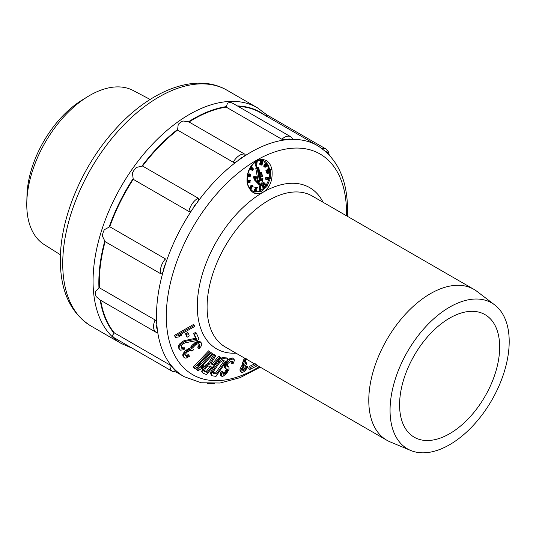 <?xml version="1.0" encoding="UTF-8"?>
<svg xmlns="http://www.w3.org/2000/svg" width="536" height="536" viewBox="0 0 536 536"><rect width="100%" height="100%" fill="white"/><g stroke="black" fill="none" stroke-linecap="round" stroke-linejoin="round"><path stroke-width="0.8" d="M87.649 96.674L82.068 100.098A80.547 46.505 120 0 0 26.981 195.519L26.8 202.065A88.969 51.369 -60 0 1 87.649 96.674A88.969 51.369 -60 0 1 89.68 95.462A88.969 51.369 -60 0 1 133.169 90.504L150.14 99.455M60.461 254.794L44.22 244.57A88.969 51.369 -60 0 1 26.8 202.065M100.42 300.18L156.351 332.467A12.703 7.337 -60 0 1 156.204 332.387A12.703 7.337 -60 0 1 154.777 331.06A12.703 7.337 -60 0 1 153.631 327.684A12.703 7.337 -60 0 1 155.085 319.938C156.016 320.495 156.606 322.022 156.84 324.528A133.384 77.01 120 0 0 157.383 329.861A10.526 6.077 -60 0 1 156.7 327.496A10.526 6.077 -60 0 1 156.84 324.528A133.384 77.01 -60 0 1 156.512 315.925A133.384 77.01 -60 0 1 156.512 315.597A133.384 77.01 -60 0 1 163.507 270.392C162.609 273.213 161.691 274.338 160.767 273.769L105.103 241.636L102.363 236.014A12.703 7.337 120 0 1 104.326 229.73L109.746 226.741L165.41 258.881C166.348 259.424 166.374 261.146 165.483 264.054A133.384 77.01 120 0 0 163.507 270.392A10.526 6.077 -60 0 1 164.11 267.256A10.526 6.077 -60 0 1 165.483 264.054A133.384 77.01 -60 0 1 193.034 208.444A10.526 6.077 -60 0 1 194.762 205.389A10.526 6.077 -60 0 1 196.993 202.802A133.384 77.01 120 0 0 193.034 208.444C191.205 211.01 189.824 212.008 188.906 211.452L133.243 179.319A133.384 77.01 120 0 0 109.746 226.741M133.243 179.319L132.419 173.014A12.703 7.337 120 0 1 136.345 167.42L142.549 166.046A133.384 77.01 120 0 1 177.557 130.074L178.22 124.399A12.703 7.337 120 0 1 183.057 120.989L189.034 121.987A133.384 77.01 120 0 1 226.179 107.106L281.842 139.246L286.479 139.735A10.526 6.077 -60 0 1 288.891 139.038A10.526 6.077 -60 0 1 290.981 139.414A133.384 77.01 120 0 0 286.479 139.735A133.384 77.01 -60 0 0 242.929 157.182A133.384 77.01 120 0 0 238.044 160.619A10.526 6.077 -60 0 1 240.436 158.455A10.526 6.077 -60 0 1 242.929 157.182C245.066 155.674 245.655 154.656 244.704 154.127L189.034 121.987M226.179 107.106L227.485 103.193A12.703 7.337 120 0 1 231.941 102.879L233.321 103.602M266.231 116.319L267.015 115.079A12.703 7.337 120 0 1 267.839 115.441L325.968 149.001A12.703 7.337 -60 0 0 324.106 148.432A12.703 7.337 -60 0 0 322.082 148.606M347.388 216.31L347.536 210.025C347.428 179.721 337.419 158.254 317.52 145.631A133.384 77.01 -60 0 0 290.981 139.414C292.904 139.333 293.38 139.032 292.422 138.502M317.52 145.631L260.315 112.6A133.384 77.01 120 0 0 238.165 106.403M156.351 332.467C157.282 333.037 157.624 332.173 157.383 329.861A133.384 77.01 -60 0 0 173.383 368.018A133.384 77.01 120 0 0 176.29 370.912A10.526 6.077 -60 0 1 174.508 369.947A10.526 6.077 -60 0 1 173.383 368.018L169.999 365.009L114.329 332.876L112.419 335.442A12.703 7.337 120 0 0 114.476 337.948L172.612 371.508A12.703 7.337 -60 0 1 171.728 370.832A12.703 7.337 -60 0 1 169.999 365.009M114.081 333.211A133.719 77.204 120 0 1 100.165 300.026L96.098 296.515A12.703 7.337 120 0 1 95.562 291.236L99.415 287.805L155.085 319.938M176.833 371.81C177.778 372.386 177.597 372.085 176.29 370.912A133.384 77.01 -60 0 0 184.136 376.661L201.134 382.764L220.122 383.019L240.088 377.672L260.275 367.187M100.688 300.334A133.384 77.01 120 0 0 114.329 332.876M105.103 241.636A133.384 77.01 120 0 0 99.307 282.572A133.384 77.01 120 0 0 99.415 287.805M249.367 366.463L248.764 368.453L249.843 369.465L250.446 367.482L249.367 366.463L255.136 363.569M246.728 358.872L245.595 360.473L244.865 363.133L245.16 363.636L246.165 363.576L244.945 362.557M245.113 362.544L245.87 362.276L246.929 363.301L246.165 363.576M246.929 363.301L246.366 364.701L244.181 366.081L242.58 368.46L242.265 370.068L243.371 370.577L242.285 369.545M242.319 369.545A118.55 68.447 120 0 0 243.069 369.277L244.155 368.58L245.22 369.606L246.064 368.694L244.999 367.676L244.155 368.58M246.064 368.694L246.862 367.508L247.8 367.16L246.734 366.128L245.79 366.49L244.999 367.676M239.927 369.8L240.135 370.925L241.18 371.957L240.972 370.825L239.927 369.8L241.327 366.296L243.31 363.79M242.667 362.51L242.634 363.428L243.679 364.453L243.713 363.542L242.667 362.51L244.57 358.115M227.003 363.214L229.823 360.226L232.068 359.066L234.125 359.361L234.333 360.433L233.756 362.262L233.046 363.73L232.008 363.777L232.631 361.586L230.755 361.291L227.847 363.562L226.976 366.49L228.986 367.147L229.06 369.311L226.427 373.746L222.802 376.419L221.268 376.111L222.051 372.453L221.08 371.415L222.132 371.381L223.11 372.42L223.137 373.163L224.832 372.011L226.594 369.049L227.579 370.095L227.19 369.023L225.482 368.714L224.242 366.959L224.939 364.024L225.904 365.07L227.003 363.214L226.038 362.175L224.939 364.024M234.125 359.361L232.49 357.981L231.103 358.028L228.852 359.187L226.038 362.175M231.552 361.264L231.023 362.738L232.008 363.777M228.986 367.147L227.532 365.76L226.48 365.8M221.08 371.415L220.242 373.981L220.289 375.073L221.268 376.111M210.467 373.404L211.553 375.287L210.467 373.404L211.532 370.282L216.504 362.859L217.442 363.897L213.596 369.431L212.651 368.406M217.442 363.897L220.242 360.648L223.11 358.644L228.088 359.006L227.13 357.968L222.172 357.606L219.311 359.609L216.504 362.859M212.424 363.79L213.341 364.822L219.479 357.211L220.356 357.546L219.432 356.514L218.554 356.179L212.424 363.79L211.164 363.308M201.724 371.542L203.084 373.224L201.724 371.542L202.722 368.594L205.636 364.969L208.437 363.2L213.797 354.336L215.76 355.77L213.797 354.336M211.171 352.655L212.886 354.155L211.171 352.655L196.384 369.264L198.092 370.765L201.114 368.761L203.633 365.934L203.017 365.237M208.598 350.839L210.246 352.407L208.598 350.839L193.201 367.113L194.856 368.674L197.918 366.805L200.538 364.038L199.921 363.321M184.022 357.445L183.54 355.87L183.902 354.698L186.394 351.542L188.712 349.854L191.513 348.869L192.699 346.343L196.772 342.986L199.117 342.162L201 342.377L199.405 341.151L195.941 342.022L191.861 345.385L190.675 347.898L187.875 348.889L184.163 351.944L182.702 354.906L182.99 356.192L184.022 357.445L185.047 358.115L186.166 358.061L189.597 356.319L188.283 354.644L185.965 355.475L185.128 355.08M201 342.377L201.764 344.367L200.926 346.564L198.977 348.815L197.663 347.147L198.876 345.506L198.957 343.918L199.807 344.889L199.901 345.894L199.057 344.923M181.443 347.67L182.274 348.621L183.272 348.554L184.585 348.058L183.748 347.107L181.289 347.562M184.585 348.058L184.94 348.869L183.312 349.814L180.398 350.162L178.381 347.69L178.81 345.224L180.069 343.462L183.962 340.702L195.694 338.236L193.623 333.64L194.447 334.571L196.39 333.191L195.573 332.26L193.623 333.64M187.225 337.204L186.407 336.273L185.61 333.76L186.421 334.678L187.225 337.204L189.228 335.951L188.424 333.425L187.613 332.508L185.61 333.76M181.858 335.087L178.609 336.95L175.486 337.439L174.401 335.402L193.503 324.461L194.588 326.504L178.743 335.576L181.858 335.087L181.088 334.236M247.217 183.62C250.52 192.987 255.826 195.861 263.122 192.223C270.05 187.64 272.978 180.016 271.92 169.356C269.95 161.47 265.474 158.355 258.506 160.009C249.957 164.398 246.198 172.27 247.217 183.62L247.277 182.964M410.75 450.488L390.181 441.905A87.107 50.29 -60 0 1 386.825 440.244A87.107 50.29 -60 0 1 368.781 400.372A87.107 50.29 -60 0 1 406.811 312.709A87.107 50.29 -60 0 1 473.931 289.366A87.107 50.29 -60 0 1 477.047 291.443L494.768 304.971A84.246 48.642 -60 0 1 509.2 341.526A84.246 48.642 -60 0 1 474.454 424.117A84.246 48.642 -60 0 1 410.75 450.488A84.246 48.642 -60 0 1 390.054 410.315A84.246 48.642 -60 0 1 428.894 323.402A84.246 48.642 -60 0 1 494.768 304.971M399.581 404.814A70.779 40.863 120 0 0 414.241 437.215A70.779 40.863 120 0 0 468.779 418.254A70.779 40.863 120 0 0 499.673 347.027A70.779 40.863 120 0 0 485.013 314.625A70.779 40.863 120 0 0 430.475 333.586A70.779 40.863 120 0 0 399.581 404.814M261.494 160.291L263.417 160.626L270.372 169.624L270.338 178.354L266.968 186.468L261.159 191.566L253.809 191.801M269.501 169.41A16.335 11.31 -72.7 0 1 269.682 170.716M269.782 172.492A16.335 11.31 -72.7 0 1 269.173 177.791M268.978 178.568A16.335 11.31 -72.7 0 1 268.724 179.446M268.462 180.217A16.335 11.31 -72.7 0 1 266.352 184.645M265.762 185.543A16.335 11.31 -72.7 0 1 265.226 186.273M263.739 187.587L262.801 187.292L263.913 187.801L263.545 186.87L263.799 184.344L262.667 185.577L262.493 185.248L263.947 183.667L263.913 187.191L264.355 187.426L265.253 186.354L264.724 187.64L263.913 187.801A16.335 11.31 -72.7 0 1 261.106 190.166M260.416 190.588A16.335 11.31 -72.7 0 1 253.83 191.808M263.203 160.566A16.335 11.31 -72.7 0 1 267.049 163.493M267.397 163.969L266.499 166.281L265.012 167.165L264.958 165.704L265.434 166.87L266.432 165.952L265.561 165.483L266.01 163.942L266.915 163.426L267.397 163.969A16.335 11.31 -72.7 0 1 269.353 168.659M249.434 180.552L250.687 180.652L249.85 181.543L250.124 182.923L247.485 182.763M247.726 182.836L249.401 181.436L248.463 181.141L248.349 180.565L249.669 180.625L249.783 181.202L250.687 180.652M248.463 181.141L247.344 181.825M250.627 175.165L249.863 174.488L249.361 175.017L249.327 176.384L247.679 176.197L248.141 174.026L248.061 175.915L249.079 176.029L249.434 174.374L250.62 174.314L250.949 175.198L250.473 176.19L249.897 176.451L250.627 175.165L249.669 174.582M249.696 174.87L249.3 175.687M250.325 174.153L248.443 174.146M249.079 176.029L248.114 175.667M252.684 167.909L253.441 169.034L252.577 170.347L251.645 169.852L250.808 168.364L251.324 167.212L252.094 167.245L251.103 168.15L251.592 169.329L251.913 168.237L252.684 167.909L251.33 167.688M251.042 169.081L249.984 168.518M250.104 168.793L252.295 170.301M255.505 163.259L255.431 162.857L257.092 161.872L256.603 166.381L256.891 162.441L255.505 163.259L254.553 162.911M255.886 163.031L255.665 166.093L256.603 166.381M260.241 162.723L260.241 161.631L260.911 160.706L262.479 161.068L262.332 164.157L261.669 165.081L259.833 164.411L260.241 162.723L261.287 162.937L260.349 162.649M264.958 165.704L264.02 165.41L263.833 166.475L265.226 167.272M266.915 163.426L265.668 163.172L264.697 164.385L264.737 165.443L266.044 166.026M265.387 165.825L265.045 166.247M269.286 168.773L267.846 168.827L268.784 169.121L269.286 168.773L268.348 168.478M268.241 168.954L265.903 170.555L266.921 171.185L265.903 170.555M267.719 170.636L268.771 170.428L270.144 171.031L270.044 172.15L269.092 173.001L267.96 173.369L266.539 172.974L266.245 172.029L266.834 171.158M262.479 175.044L262.412 176.512L261.179 176.391L260.456 172.331L261.689 172.451L262.131 174.937M255.176 176.713L256.496 176.786L255.826 180.317L254.593 180.197L254.258 178.327M255.531 180.485L255.109 178.153L253.682 178.146L253.863 176.136L255.096 176.257L255.31 177.47L256.496 176.786M259.21 186.515L259.793 190.394L260.731 190.682L260.148 186.809L259.21 186.515L260.429 186.662L260.784 189.054M255.846 187.446L257.494 187.58L254.915 187.158L254.821 187.6L255.759 187.895L255.846 187.446L254.915 187.158M255.94 187.908L254.252 190.729L255.706 191.694L254.513 191.292M256.59 190.769L255.652 190.481M253.032 187.138L252.818 186.16L252 186.046L251.98 187.399L250.781 188.243L251.036 188.886L251.82 188.967L250.768 189.228L250.533 188.109L251.833 185.871L251.069 185.389L252.818 185.543L253.139 186.876L252.094 186.843L251.98 186.079M250.895 185.583L249.555 188.129M266.734 177.758L269.173 178.207L268.831 177.744L269.327 177.838L265.796 177.47L265.702 177.845L266.64 178.14L266.734 177.758L265.796 177.47M265.307 179.091L269.045 180.398L265.307 179.091L265.427 178.722L268.69 179.855L267.464 179.037L267.719 179.5M264.436 182.923L266.164 184.98L266.064 184.304L266.419 184.726L266.305 185.711L264.221 183.238L264.436 182.923L263.498 182.635L263.873 183.647M264.04 183.841L265.367 185.423L266.305 185.711M263.947 183.667L263.009 183.379L261.555 184.96L262.667 185.577M262.714 185.523L262.801 187.292M264.925 186.809L263.987 186.521L264.014 185.979L265.153 186.046M260.71 178.508L261.434 178.093L262.935 178.562L261.086 185.664L259.585 185.201L255.779 181.356L257.903 180.13L255.739 168.049L257.146 167.239L258.647 167.708L258.721 168.525L258.647 167.708L257.24 168.518L255.739 168.049M249.401 181.436L249.287 180.86L248.349 180.565M249.287 180.86L249.669 180.625M248.242 182.521L249.662 182.756L249.468 181.778L248.242 182.521M249.662 182.756L248.423 182.414M248.456 174.066L247.88 173.885M248.959 175.687L248.161 175.44M248.959 175.366L248.228 175.138M249.039 174.984L248.309 174.756M249.173 174.669L248.382 174.421M249.434 174.374L248.49 174.086M249.729 174.213L248.784 173.925M250.071 174.12L249.133 173.832M249.897 176.451L249.347 176.277M249.984 176.069L249.401 175.888M250.265 175.969L249.327 175.681M250.433 175.795L249.495 175.5M250.547 175.547L249.609 175.259M250.62 174.904L249.682 174.609M250.533 174.696L250.057 174.448M250.372 174.548L249.863 174.488M252.443 167.915L251.505 167.621M252 170.153L251.062 169.858M251.645 169.852L250.707 169.557M251.324 169.49L250.386 169.202M250.882 168.726L250.024 168.458M250.808 168.364L250.185 168.17M250.841 167.949L250.392 167.808M250.969 167.634L250.573 167.513M251.109 167.426L250.707 167.299M251.324 167.212L250.855 167.065M251.632 167.105L250.969 166.897M251.92 167.152L250.995 166.864M251.619 168.813L251.163 168.673M251.739 168.498L251.096 168.297M251.913 168.237L251.15 167.996M252.134 168.023L251.284 167.761M252.851 168.371L251.933 168.806L252.295 169.939L253.146 169.249L252.536 168.277M253.086 169.456L252.148 169.168L252.161 168.465M252.148 169.168L251.907 169.53L252.845 169.825M252.985 168.525L252.342 168.324M253.093 168.733L252.175 168.445M253.16 168.987L252.222 168.699M253.146 169.249L252.208 168.954M252.697 169.932L252.02 169.724M257.092 161.872L256.389 161.658M255.431 162.857L254.855 162.676M261.287 162.937L260.282 162.549M261.22 162.837L260.201 162.267M261.139 162.555L260.188 161.899M261.126 162.187L260.241 161.631M261.179 161.919L261.367 161.49L260.429 161.195M261.367 161.49L260.623 160.947M261.561 161.236L261.843 160.994L260.911 160.706M261.843 160.994L261.153 160.639M261.146 165.115L260 164.706M260.938 165.001L259.833 164.411M260.771 164.706L259.752 164.13M260.69 164.425L260.697 163.962L259.759 163.674M260.697 163.962L259.813 163.406M260.751 163.701L260.938 163.266L260 162.971M261.126 164.565L262.104 164.13L261.796 163.179L260.978 163.728L261.126 164.565M262.339 161.51L261.407 161.946L261.689 162.803L262.499 162.073L261.957 161.39M262.158 163.862L261.193 163.386M261.22 163.574L260.952 164.177L261.89 164.472M261.957 163.292L261.575 163.172M262.104 163.487L261.367 163.259M262.104 164.13L261.166 163.835M261.669 164.626L261.025 164.425M262.459 162.254L261.548 161.704M261.521 161.959L262.312 162.509M262.466 161.798L261.689 161.557M262.499 162.073L261.561 161.785M262.07 162.756L261.474 162.569M264.851 165.959L263.913 165.671M265.628 166.837L265.153 166.689M265.836 166.689L265.045 166.441M266.017 166.502L265.079 166.214M265.836 165.919L264.898 165.624M265.675 165.738L264.737 165.443M265.561 165.483L264.623 165.189M265.541 165.081L264.603 164.786M265.635 164.673L264.697 164.385M265.816 164.237L264.878 163.942M266.01 163.942L265.072 163.648M266.312 163.648L265.374 163.353M266.606 163.46L265.668 163.172M265.012 167.165L264.074 166.877M264.885 167.024L263.947 166.73M264.771 166.763L263.833 166.475M264.75 166.361L263.812 166.073M266.66 165.436L267.129 164.559L266.848 163.862L265.829 164.894L266.111 165.591L266.66 165.436L265.843 165.182M266.834 165.256L265.997 164.813L266.935 165.108M267.129 164.559L266.191 164.13M266.191 164.264L265.997 164.813M266.452 165.584L265.977 165.436M267.075 164.117L266.432 163.922M267.122 164.304L266.278 164.036M267.049 164.854L266.111 164.559M269.816 168.8L266.921 171.185L267.98 171.286L267.149 171.024M266.841 170.85L269.307 169.148L268.784 169.121M267.98 171.286L268.898 170.823L267.96 170.535M268.302 171.085L267.457 170.816M268.898 170.823L268.295 170.448M269.233 170.743L268.496 170.421M267.685 173.363L266.539 172.974M267.471 173.269L266.312 172.76M267.25 173.048L266.211 172.425M267.149 172.713L266.245 172.029M267.183 172.324L267.35 171.935L266.412 171.641M267.35 171.935L266.593 171.373M269.26 171.044L268.007 171.587L267.571 172.847L269.387 172.498L269.916 171.513L269.26 171.044M269.876 171.842L268.938 171.554L268.945 171.131M268.938 171.554L267.511 172.666M268.141 173.041L267.605 172.873M268.536 172.927L267.598 172.639M268.998 172.726L268.06 172.438M269.387 172.498L268.449 172.203M269.762 172.083L268.824 171.788M269.916 171.513L268.978 171.219M269.822 171.239L269.226 171.051M262.117 176.679L261.394 172.625L260.456 172.331M254.62 178.441L254.526 177.919L253.588 177.63M254.526 177.919L255.015 177.637L254.077 177.349M255.015 177.637L254.801 176.431L253.863 176.136M255.699 179.627L256.242 177.503L255.404 177.986L255.699 179.627M261.106 189.148L260.731 190.682M257.494 187.58L255.685 190.153L255.531 190.957L256.027 191.272L255.632 191.151M256.027 191.272L255.538 190.97M256.818 190.789L255.706 191.694M255.451 191.587L254.365 191.097M255.304 191.392L254.252 190.729M255.19 191.017L254.278 190.367M255.216 190.662L254.312 190.186M255.25 190.481L255.37 190.126L254.433 189.838M255.37 190.126L254.573 189.577M255.511 189.865L257.039 187.995L255.759 187.895M251.833 185.871L252.215 185.53L251.277 185.242M252.007 185.684L251.069 185.389M252.215 185.53L251.471 185.195M252.865 186.964L251.927 186.669M252.925 186.776L251.987 186.488M252.952 186.555L252.02 186.26M252.938 186.414L251.994 186.119M252.818 186.16L252.114 185.945M251.793 187.694L251.277 187.533M251.444 188.947L250.942 188.793M251.652 188.793L250.794 188.525M251.049 189.396L250.332 189.175M250.768 189.228L250.238 189.061M250.701 189.154L250.185 188.994M250.513 188.84L249.917 188.652M250.473 188.545L249.669 188.297M250.533 188.109L249.595 187.814M250.687 187.774L249.749 187.479M250.781 187.627L249.843 187.332M251.002 187.359L250.064 187.071M251.21 187.205L250.272 186.917M251.485 187.124L250.547 186.83M251.418 186.796L250.48 186.508M251.491 186.508L250.553 186.213M251.645 186.173L250.707 185.878M269.327 177.838L269.575 178.682L266.64 178.14M269.173 178.207L268.235 177.919M268.831 177.744L267.893 177.456M266.245 179.386L266.365 179.011M268.402 179.332L269.045 180.398M264.221 183.238L263.29 182.944M266.064 184.304L265.427 184.103M264.355 187.426L263.973 187.305M264.59 187.272L263.886 187.051M264.757 187.098L263.859 186.816M264.972 186.548L264.034 186.26M264.952 186.267L264.014 185.979M263.665 187.459L262.734 187.165M263.571 187.151L262.633 186.863M263.545 186.87L262.606 186.582M262.493 185.248L261.555 184.96M261.313 185.456L263.015 178.917L262.935 178.562L260.925 179.721M262.687 179.567L260.885 180.605L258.721 168.525L258.084 168.894L260.248 180.974L258.453 182.012L261.307 184.893L261.086 185.664L257.28 181.825L255.779 181.356M258.453 182.012L257.28 181.825L259.404 180.599L257.903 180.13M260.885 180.605L260.811 179.788L260.885 180.605M258.084 168.894L257.24 168.518L259.404 180.599L260.248 180.974M256.992 365.291L256.784 365.974L249.843 369.465M250.446 367.482L256.242 364.574M243.371 370.577A118.999 68.722 -60 0 0 244.128 370.302L243.069 369.277M244.128 370.302L245.22 369.606M246.862 367.508L245.79 366.49M247.8 367.16L244.704 371.287L242.862 372.259L241.669 372.386L241.18 371.957M240.972 370.825L241.341 369.485L240.296 368.467M240.577 367.763L241.622 368.795L241.341 369.485M241.622 368.795L242.366 367.328L241.327 366.296M242.366 367.328L243.17 366.142L242.131 365.11M243.17 366.142L244.356 364.822L243.679 364.453M243.713 363.542L244.081 362.202L243.036 361.177M244.081 362.202L244.637 360.808L243.592 359.777M244.637 360.808L245.24 359.696L244.208 358.658M245.24 359.696L246.044 358.51M222.849 373.157L223.063 374.242L224.115 374.202L223.137 373.163M224.115 374.202L224.859 373.813L223.874 372.775M224.859 373.813L225.824 373.049L224.832 372.011M225.824 373.049L226.654 371.93L225.663 370.899M226.105 370.155L227.09 371.2L226.654 371.93M227.09 371.2L227.579 370.095M227.164 369.023L227.499 369.371M225.482 368.714L224.242 366.959M225.214 367.998L225.381 366.537L224.417 365.498M225.381 366.537L225.904 365.07M228.236 361.733L227.271 360.688M229.823 360.226L228.852 359.187M230.969 359.468L229.998 358.423M232.068 359.066L231.103 358.028M233.475 359.02L232.49 357.981M232.497 362.678L231.505 361.632M227.458 366.838L226.949 366.296M228.51 366.805L227.532 365.76M221.221 375.026L220.242 373.981M221.569 373.558L220.598 372.52M223.11 372.42L222.051 372.453M228.088 359.006L216.001 376.386L212.109 375.783L211.553 375.287M211.405 374.443L211.774 372.855L210.836 371.817M211.774 372.855L212.47 371.321L211.532 370.282M212.47 371.321L213.596 369.431M218.889 362.075L217.958 361.036M220.242 360.648L219.311 359.609M221.938 359.274L221 358.236M223.11 358.644L222.172 357.606M224.189 358.403L223.251 357.365M225.576 361.083L216.578 374.021L213.65 373.565L213.274 372.272L213.717 371.106L219.619 362.611L222.648 360.621L225.576 361.083M216.578 374.021L215.619 372.982L224.061 360.849M215.619 372.982L212.712 372.527M219.479 357.211L218.554 356.179M220.356 357.546L206.621 374.584L203.084 373.224M202.628 372.567L202.91 371.247L201.998 370.222M202.91 371.247L203.626 369.619L202.722 368.594M203.626 369.619L204.357 368.473L203.446 367.448M204.357 368.473L205.516 367.026L204.611 366.001M205.516 367.026L206.541 366.001L205.636 364.969M206.541 366.001L208.162 364.721L207.258 363.696M208.162 364.721L209.348 364.232L208.437 363.2M209.348 364.232L214.702 355.361M215.76 355.77L210.829 363.85L213.341 364.822M208.779 365.914L211.586 366.999L207.204 372.433L204.397 371.348L205.255 368.822L207.151 366.711L208.779 365.914M210.668 365.967L206.286 371.401L204.303 370.637M206.286 371.401L207.204 372.433M212.886 354.155L200.611 367.937L203.633 365.934M197.268 370.289L212.055 353.68M210.246 352.407L197.476 365.907L200.538 364.038M194.079 368.125L209.469 351.851M199.117 342.162L198.28 341.198M200.243 342.115L199.405 341.151M197.663 347.147L198.977 348.815M198.514 348.119L199.164 347.375L198.313 346.39M199.164 347.375L199.72 346.484L198.876 345.506M199.72 346.484L199.901 345.894M185.965 355.475L186.816 356.447L185.972 356.058A119.019 68.742 -60 0 1 185.597 355.495L185.952 353.452L187.607 351.643L190.22 350.37L191.54 350.604L191.915 351.167L193.402 349.941L192.819 348.233L193.275 347.194L196.049 344.467L198.387 343.65L199.807 344.889M191.915 351.167L191.406 350.584M186.816 356.447L187.841 356.259L186.99 355.281M187.841 356.259L189.134 355.623M183.835 357.164L182.99 356.192M183.54 355.87L182.702 354.906M183.902 354.698L183.064 353.733M185 352.909L184.163 351.944M186.394 351.542L185.55 350.584M187.131 350.933L186.294 349.975M188.712 349.854L187.875 348.889M190.012 349.217L189.181 348.253M191.513 348.869L190.675 347.898M191.781 347.549L190.943 346.584M192.699 346.343L191.861 345.385M194.092 344.976L193.248 344.025M195.573 343.757L194.736 342.799M196.772 342.986L195.941 342.022M198.079 342.35L197.248 341.392M196.39 333.191L199.05 339.114L197.101 340.487L185.309 342.792L183.6 343.569L181.805 345.271L181.228 347.415A119.046 68.789 -59.9 0 0 181.523 348.072L182.274 348.621M183.272 348.554L182.441 347.609M178.381 347.69L179.5 349.291M179.205 348.635L179.151 347.368L178.327 346.43M179.151 347.368L179.634 346.156L178.81 345.224M179.634 346.156L180.893 344.393L180.069 343.462M180.893 344.393L182.381 343.12L181.55 342.196M183.962 340.702L184.779 341.64L182.381 343.12M183.151 342.571L182.327 341.64M184.779 341.64L186.099 341.137L185.282 340.206M186.099 341.137L196.524 339.181L195.694 338.236M196.524 339.181L194.447 334.571M186.421 334.678L188.424 333.425M174.401 335.402L175.486 337.439M175.212 336.3L194.307 325.359M188.906 211.452A12.703 7.337 -60 0 1 189.851 208.176A12.703 7.337 -60 0 1 198.213 198.186C199.157 198.722 198.755 200.256 196.993 202.802A133.384 77.01 -60 0 1 238.044 160.619C235.753 162.227 234.152 162.756 233.22 162.214L177.557 130.074M198.213 198.186L142.549 166.046M62.732 264.161A136.111 78.584 120 0 0 90.926 325.989C70.652 313.131 60.461 291.256 60.34 260.342C60.005 218.755 81.747 166.703 114.054 130.744C149.256 90.51 195.794 71.851 227.03 90.242A136.111 78.584 120 0 0 122.148 126.704A136.111 78.584 120 0 0 62.732 263.679A136.111 78.584 120 0 0 62.732 264.161M90.926 325.989L121.25 343.496A136.111 78.584 -60 0 1 93.063 281.514A136.111 78.584 -60 0 1 93.063 281.192A136.111 78.584 -60 0 1 152.479 144.218A136.111 78.584 -60 0 1 257.36 107.749L227.03 90.242M133.109 178.669A133.719 77.204 120 0 0 109.156 227.03M177.61 129.444A133.719 77.204 120 0 0 141.913 166.126M226.333 106.624A133.719 77.204 120 0 0 188.464 121.799M264.777 115.18A133.719 77.204 120 0 0 237.368 105.94M104.761 241.106A133.719 77.204 120 0 0 98.838 282.572A133.719 77.204 120 0 0 98.838 282.887A133.719 77.204 120 0 0 98.966 288.187M160.767 273.769A12.703 7.337 -60 0 1 160.405 271.069A12.703 7.337 -60 0 1 161.162 266.472A12.703 7.337 -60 0 1 165.41 258.881M346.43 215.76A127.401 73.559 120 0 0 346.477 212.343A127.401 73.559 120 0 0 346.477 212.035A127.401 73.559 120 0 0 256.262 160.411A127.401 73.559 120 0 0 166.307 316.367A127.401 73.559 120 0 0 166.307 316.675A127.401 73.559 120 0 0 259.324 366.631M281.842 139.246A12.703 7.337 -60 0 1 284.368 137.37A12.703 7.337 -60 0 1 290.72 136.74L233.214 103.542M325.6 151.433A10.526 6.077 -60 0 1 327.148 152.338A10.526 6.077 -60 0 1 328.092 153.772M214.802 383.521L207.861 383.769A12.703 7.337 -60 0 1 207.459 383.501M235.987 353.164A93.09 53.747 -60 0 1 197.302 306.25A93.09 53.747 -60 0 1 263.129 192.236A93.09 53.747 -60 0 1 323.101 202.286M473.931 289.366L312.247 196.022A87.107 50.29 120 0 0 245.12 219.358A87.107 50.29 120 0 0 207.097 307.021A87.107 50.29 120 0 0 225.14 346.899L386.825 440.244M270.372 169.624L271.92 169.356M233.22 162.214A12.703 7.337 -60 0 1 235.224 159.239A12.703 7.337 -60 0 1 244.704 154.127M267.203 115.139L257.36 107.749M292.837 138.844L290.72 136.74M329.211 154.931L328.535 151.976L325.968 149.001M121.25 343.496L132.338 348.259M172.612 371.508L177.409 372.071M176.485 372.239L184.136 376.661M207.861 383.769L207.399 383.501M263.417 160.619C260.804 159.025 254.111 162.254 252.577 164.813C248.148 170.214 246.48 176.337 247.572 183.185C248.342 187.399 250.667 190.36 254.546 192.069M260.978 180.022L258.814 167.942"/></g></svg>
